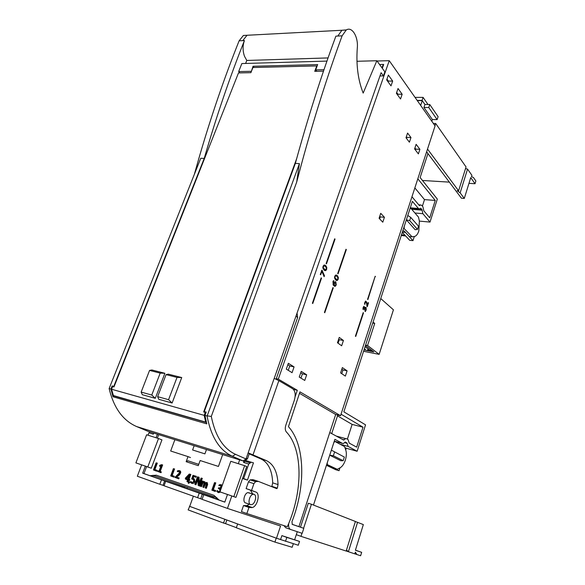 <?xml version="1.0" encoding="UTF-8"?>
<svg xmlns="http://www.w3.org/2000/svg" width="585" height="585" viewBox="0 0 585 585"><rect width="100%" height="100%" fill="white"/><g stroke="black" fill="none" stroke-linecap="round" stroke-linejoin="round"><path stroke-width="0.88" d="M337.772 415.021L331.702 433.587M428.776 107.523L437.134 119.603L438.099 116.649L429.763 104.518L428.776 107.523L423.942 107.486L432.373 119.53L437.134 119.603M417.317 100.62L422.26 100.635L424.937 104.496L429.763 104.518M377.047 61.015L389.244 60.679L435.079 125.899L340.536 415.716L299.966 391.862L288.456 426.677C304.997 444.768 306.006 485.704 291.973 521.644L292.303 524.409L303.798 528.335L298.935 526.632L335.688 414.494L299.469 393.31M148.012 435.211L148.919 432.82L153.285 434.18L153.701 433.083M293.334 543.721L292.171 547.275L274.928 542.098L276.237 538.163L298.284 545.242L299.527 541.417L281.89 535.619L280.595 539.509L276.493 538.244L189.708 506.369L193.364 496.241M235.938 497.396L233.817 496.65L244.64 465.675L246.702 466.523L235.938 497.396L227.492 494.486L224.808 502.127L161.489 479.81L159.829 484.263L137.329 476.227L141.643 464.87M299.527 541.417L286.811 537.41L285.524 541.322M281.89 535.619L286.811 537.41M248.281 461.287L246.088 460.6L243.55 462.413L244.376 460.059M276.493 538.244L280.559 526.032L227.448 508.409L231.799 495.97M294.664 539.655L297.275 531.699M283.959 525.659L285.707 527.743L290.54 529.462M249.81 493.279L249.013 492.702M254.058 494.303L247.791 492.607C244.303 493.396 242.358 502.084 245.495 502.881L250.607 504.658L251.821 504.57C255.236 503.787 257.166 495.268 254.124 494.427L247.791 492.607M288.668 523.56C288.346 526.792 288.997 528.767 290.628 529.491L302.174 533.323L303.798 528.335M292.098 524.292L298.935 526.632M335.688 414.494L340.536 415.716M420.673 105.395L422.26 100.635M431.81 121.249L432.373 119.53M415.043 97.388L423.087 97.388L422.085 100.393L424.937 104.496L423.942 107.486M344.682 442.662L347.11 443.328L348.148 446.435L357.142 451.254L365.545 424.849L343.848 411.84L412.381 201.357L418.45 208.487L419.73 208.845L420.754 208.194L421.982 209.649L422.867 213.686L430.012 222.088L437.324 199.09L420.132 177.555L427.935 153.584M161.489 479.81L142.667 473.177L145.329 466.143L135.903 462.874L146.623 434.772L158.52 438.523L147.786 466.969L135.903 462.874M156.071 437.748L157.402 434.231M227.448 508.409L202.088 499.349L203.748 494.705M242.607 478.267L243.645 478.603L248.72 464.029L243.55 462.413M276.295 378.649L278.306 379.124L389.244 60.679M382.319 68.321L383.68 64.423L379.577 64.525L383.226 64.438L383.526 64.862M238.322 463.686L239.66 459.868M150.133 431.971L148.919 432.82M202.11 499.283L164.041 485.769L165.701 481.294M164.063 485.704L163.01 485.323L164.648 480.892M159.829 484.263L163.01 485.323M185.196 486.64L184.765 487.817L186.951 488.592L187.383 487.407M213.649 497.711L186.951 488.592M213.993 496.745L213.562 497.967L215.865 498.778L216.296 497.557M218.242 499.583L215.865 498.778M242.534 478.486L247.462 480.095L253.459 462.823L251.25 462.209L248.72 464.029M243.645 478.603L247.462 480.095M293.443 389.369L297.319 390.305L295.111 396.754M297.319 390.305L278.306 379.124M250.607 504.658C247.484 503.86 249.429 495.129 252.91 494.332M313.487 505.067L334.891 439.335L342.561 443.445L343.49 443.518L345.267 442.004L347.11 443.328M184.845 487.597L150.345 475.802M147.237 474.742L142.667 473.177M199.236 493.118L197.576 497.74M202.33 494.171L200.684 498.778M363.563 351.292L379.146 354.364L393.427 309.816L380.74 298.54M373.076 322.072L374.729 323.432L367.563 345.479L365.574 345.099M365.449 345.494L373.844 351.907L363.994 349.969M367.563 345.479L379.146 354.364M337.501 415.855L352.126 424.403L347.373 439.167M414.853 187.902L424.498 199.617L422.399 206.139M374.729 323.432L372.747 323.088M329.772 432.542L343.651 440.081L345.596 438.596L346.481 438.67L348.024 439.525L349.216 443.108L356.667 447.152L363.022 427.196L352.126 424.403M345.72 449.916L346.261 448.242L344.879 447.518M346.261 448.242L357.142 451.254M326.459 465.243L329.53 466.143L339.044 470.698L339.943 467.89M339.044 470.698L335.688 469.704L326.445 465.294M336.156 441.69L336.273 442.194M411.964 196.772L419.386 205.576L420.469 204.947L421.69 205.298L422.918 206.754L423.796 210.797L429.712 217.81L435.247 200.428L424.498 199.617M419.401 221.108L430.012 222.088M405.412 232.325L412.988 240.654L414.319 236.508M412.988 240.654L409.675 240.296L402.297 232.333M405.405 232.406L402.37 232.099M405.668 235.974L401.259 235.514M404.952 235.199L401.478 234.841M417.829 178.783L435.247 200.428M341.04 414.187L363.022 427.196M341.757 373.683L342.986 369.947L341.837 369.164M300.953 378.129L302.423 373.844L300.712 372.777M288.244 370.32L289.758 365.947L287.835 364.748M415.511 150.148L415.847 149.138L414.926 147.939M397.683 95.062L397.961 94.251L396.674 92.481M388.126 81.929L388.411 81.11L386.956 79.114M406.516 138.426L406.86 137.402L406.348 136.729M338.101 343.205L339.271 339.695L338.642 339.234M379.636 218.87L380.294 216.903L379.738 216.311M306.672 374.802L301.195 371.373L299.242 377.076L304.748 380.455L306.672 374.802L302.423 373.844M419.891 149.292L416.125 144.327L414.597 148.956L418.385 153.884L419.891 149.292L415.847 149.138M392.667 81.059L388.36 75.077L386.67 79.933L390.999 85.878L392.667 81.059L388.411 81.11M343.424 340.492L339.256 337.406L337.465 342.744L341.655 345.793L343.424 340.492L339.271 339.695M294.065 366.905L288.332 363.307L286.314 369.135L292.076 372.674L294.065 366.905L289.758 365.947M402.158 94.243L398.034 88.51L396.396 93.286L400.549 98.989L402.158 94.243L397.961 94.251M384.425 217.284L380.733 213.335L379.08 218.278L382.787 222.198L384.425 217.284L380.294 216.903M410.962 137.526L407.577 133.058L406.005 137.76L409.412 142.199L410.962 137.526L406.86 137.402M347.088 370.832L342.364 367.592L340.602 372.908L345.355 376.104L347.088 370.832L342.986 369.947M364.404 307.608L364.828 307.673L363.928 306.291L363.109 307.556L363.212 309.48L362.861 308.975M364.828 307.673L366.1 307.461L366.217 309.896L365.822 309.831M365.574 308.105L364.981 308.01L365.939 308.646L365.077 311.491L366.217 309.896M364.477 308.361L365.069 308.39M365.025 308.456L364.338 310.035M363.629 307.213L364.47 307.871L364.265 310.028M363.892 307.257L363.226 309.034M365.362 302.021L366.371 302.781L367.241 306.774L368.528 302.862L368.184 302.562L367.234 305.458L366.758 302.226L365.662 301.078L364.821 302.379L364.543 304.149L364.923 304.354L364.55 303.703M365.625 302.065L364.85 302.277M364.843 302.306L365.325 302.35M365.303 302.379L364.689 302.847M364.645 303.023L365.084 302.913M365.04 303.081L364.945 303.769M363.49 312.887L363.183 312.631L355.409 336.221L355.724 336.455L363.49 312.887L363.124 312.821M375.468 276.537L375.175 276.259L367.57 299.323L367.87 299.586L375.102 276.486M333.106 281.209L333.589 281.283L333.801 280.624L332.96 281.59L333.274 285.166L334.642 286.299L335.263 286.328L336.236 284.91L335.87 281.955L335.066 281.699L334.591 282.145L333.903 284.69L332.967 284.252L333.903 284.69M333.589 281.283L333.582 284.347M335.556 275.162L334.722 276.478L334.583 278.087L335.71 280.039L337.252 280.493L338.13 279.381L338.357 277.502L337.245 275.557L335.556 275.162M333.26 287.864L332.916 287.579L324.426 312.456L324.777 312.726L333.26 287.864L332.843 287.798M346.335 249.568L345.998 249.261L337.706 273.553L338.05 273.846L346.335 249.568L345.911 249.517M321.531 278.153L312.763 303.513L312.39 303.227L321.172 277.853L321.531 278.153L321.092 278.087M335.037 239.119L334.693 238.797L326.123 263.557L326.474 263.864L335.037 239.119L334.598 239.068M321.882 271.33L324.112 276.69L324.463 275.681L322.006 270.211L320.266 274.423L320.69 274.774L321.882 271.33L321.362 271.264M323.893 265.144L323.022 266.482L322.891 268.127L324.075 270.146L325.713 270.621L326.591 269.517L326.825 267.594L325.655 265.575L323.893 265.144M333.984 283.893L334.678 285.275L335.366 285.385L335.856 284.719L335.454 282.716L334.05 283.506M334.371 283.952L334.452 283.564M334.547 277.385L336.836 279.681L337.837 278.833L337.677 277.231L336.945 276.42L336.119 275.901L334.715 276.493M334.657 276.683L335.176 276.559M335.11 276.749L335.022 277.378L334.547 277.312M322.847 267.418L325.245 269.802L326.284 268.954L326.108 267.308L325.348 266.453L324.478 265.912L323.015 266.504M322.957 266.702L323.498 266.57M323.432 266.767L323.337 267.411L322.847 267.345M336.353 280.493L337.421 279.55M337.735 277.341L335.98 275.001M334.598 278.153L336.455 279.623M335.885 275.871L334.912 275.952M334.583 286.262L335.432 285.348M335.819 283.111L335.263 281.868L335.87 281.955M334.269 284.975L333.662 284.654M334.847 282.628L334.342 282.613M333.655 284.888L334.803 285.356M324.463 275.681L323.761 275.842M322.196 270.372L321.721 270.307M321.648 270.445L323.849 275.594M365.808 308.266L365.428 307.264M364.243 307.33L363.892 306.306M364.433 307.695L364.952 307.776M366.868 306.043L367.066 305.428M366.261 302.496L366.839 302.54M366.758 302.226L366.247 302.445M366.166 302.131L365.603 301.107M368.528 302.862L368.111 302.789M367.234 305.458L366.795 305.385M324.77 270.643L325.889 269.648M326.196 267.462L325.552 265.992L324.324 264.99M322.898 268.157L324.88 269.751M323.834 266.065L323.212 265.978L324.031 265.934M324.214 265.882L323.417 265.846M382.012 67.897L383.226 64.438M152.89 475.298L216.874 497.755M194.176 445.697L192.611 449.975L204.918 453.865L206.483 449.529M187.873 478.998L186.505 478.53L188.992 475.919M224.823 502.084L219.17 500.095L213.942 495.334L156.349 475.188L152.407 475.503L155.398 476.175M244.64 465.675L230.782 461.309L219.967 491.868L227.492 494.493M174.886 439.686L170.666 451.006L188.012 456.614L186.154 461.689L198.278 465.667L200.143 460.534L218.446 466.442L222.68 454.582M157.35 438.158L158.681 434.633M158.52 438.523L161.943 439.891L151.288 468.205L147.786 466.969M152.407 475.503L149.95 475.7L143.961 473.587L146.601 466.589L151.288 468.205M156.612 471.188L156.955 470.274L156.334 470.201L156.085 470.859L156.612 471.188L153.453 469.945L156.115 462.852L156.692 463.049L154.279 469.492L156.334 470.201M154.279 469.492L154.893 469.565L157.306 463.123L156.115 462.852M154.893 469.565L156.955 470.274M160.18 471.51L159.566 471.437L162.023 464.848L161.489 464.673L162.637 464.929L160.18 471.51L161.306 471.898L161.007 472.709L157.511 471.349L157.716 470.801L159.025 471.108M161.489 464.673L159.727 465.36L159.793 466.333L160.97 465.916M173.942 477.184L174.286 476.256L173.665 476.183L173.416 476.855L173.942 477.184L170.696 475.912L173.365 468.687L173.964 468.892L171.544 475.451L173.665 476.183M171.544 475.451L172.158 475.517L174.579 468.965L173.365 468.687M172.158 475.517L174.286 476.256M179.149 470.647L180.07 471.422L180.173 472.49L179.054 474.53L175.858 476.936L179.127 477.923L178.783 478.859L174.944 477.382L179.332 472.943L179.178 471.503L177.277 471.437L177.606 470.764L178.915 470.581M179.661 470.684L180.611 471.466L180.743 472.673L179.58 474.793L176.612 477.053M177.884 471.276L179.237 471.568M178.366 471.576L177.635 471.642M219.77 488.065L218.307 488.175L219.66 489.023M219.455 488.936L218.688 488.636M219.733 488.051L218.987 487.831M219.126 485.711L220.83 485.674M219.229 488.029L220.699 487.444L220.925 485.821L218.79 485.448L219.448 484.724L221.452 484.826L220.443 484.643M221.452 484.826L222.212 485.521M221.13 488.57L220.969 489.031M233.817 496.65L219.967 491.868L218.212 492.351L218.622 492.643L220.545 492.073M218.622 492.643L217.43 492.036M218.212 492.351L216.677 491.312L217.24 490.574M217.445 490.596L217.072 490.786L218.154 491.612L219.463 491.4L220.077 490.208L219.046 488.636M218.834 491.692L217.62 490.844M215.287 491.488L215.631 490.522L215.017 490.457L214.775 491.159L215.287 491.488L211.843 490.142L214.519 482.618L215.163 482.837L212.735 489.667L215.017 490.457M212.735 489.667L213.342 489.733L215.777 482.903L214.519 482.618M213.342 489.733L215.631 490.522M192.794 479.21L191.661 478.94L192.977 475.327L196.363 476.336L196.012 477.301L193.84 476.57L193.123 478.559L192.502 478.508L193.884 479.013L194.286 481.418L191.646 483.159L190.257 482.259L190.842 481.572M191.061 481.601L190.593 481.667L191.807 482.486C193.299 482.391 193.884 481.499 193.562 479.795L192.977 479.276M191.807 482.486L192.319 482.515L191.149 481.733M191.661 478.94L193.211 479.51M193.759 478.713L194.417 479.056L194.856 481.623C194.191 483.086 193.262 483.7 192.063 483.451L190.959 482.866M198.147 485.404L199.543 486.04L202.315 478.354L201.701 478.281L199.024 485.711L198.147 485.404L197.825 477.843L195.427 484.468L195.946 484.797L197.891 479.415M195.427 484.468L195.946 484.797M194.805 484.248L197.481 476.855L199.054 477.25L198.483 477.192L198.79 484.409L201.072 478.069L201.701 478.281M199.295 482.991L199.054 477.25M201.072 478.069L202.315 478.354M205.225 487.853L206.286 488.38L205.225 487.853L206.534 483.612L205.181 483.188L206.41 483.254M205.686 483.466L203.836 487.532L203.317 487.195L205.181 483.188M203.887 482.303L203.946 483.736L202.776 487.005L203.836 487.532M203.726 482.186L202.593 482.442L203.975 482.42M203.105 482.72L201.394 486.683L200.882 486.354L202.593 482.442M203.119 481.674L203.28 481.236L202.191 481.009L200.333 486.164L201.394 486.683M202.191 481.009L202.666 481.17L202.3 482.179L203.916 481.601M204.458 481.645L205.291 482.647L206.739 482.625L207.075 484.395L207.638 484.592L207.273 482.669L206.373 482.435M206.286 488.38L207.638 484.592M188.216 483.144L188.889 483.364L189.672 482.245L189.269 481.733M185.679 479.203L187.544 479.905M188.436 479.334L190.235 474.398L189.701 474.084L190.849 474.472L189.05 479.407L188.436 479.334L189.226 479.605L188.992 480.248L189.511 480.577L189.84 479.678L189.05 479.407M189.511 480.577L188.721 480.307L188.077 482.077L186.951 481.535L187.595 479.766L185.84 479.312M186.154 461.689L187.887 460.775L198.761 464.336M188.012 456.614L190.461 457.565M146.601 466.589L145.329 466.143M186.951 481.535L187.558 481.747L188.209 479.978L188.992 480.248M189.248 474.069L185.379 478.12L185.423 479.02M185.811 478.435L189.474 474.596L187.822 479.13L186.505 478.53M188.721 480.307L188.209 479.978M189.84 479.678L189.226 479.605M190.235 474.398L190.849 474.472M187.558 481.747L188.077 482.077M189.028 481.718L188.377 483.093L188.641 481.923L189.569 481.762M203.953 481.609L204.618 481.696M200.333 486.164L200.882 486.354M202.776 487.005L203.317 487.195M205.766 488.044L207.075 484.395M204.114 481.667L204.728 483.02L205.284 482.654M203.28 481.236L202.666 481.17M202.717 483.02L202.169 482.764M205.159 483.839L204.618 483.583M197.481 476.855L198.483 477.192M199.543 486.04L199.024 485.711M192.502 478.508L193.328 476.234L195.492 476.965L195.748 476.263L192.977 475.327M191.032 481.565L190.593 481.667M193.84 476.57L193.328 476.234M196.012 477.301L195.492 476.965M196.363 476.336L195.748 476.263M214.775 491.159L211.843 490.142M215.777 482.903L215.163 482.837M220.852 488.906L220.26 488.811L220.742 489.674M220.26 488.811L221.554 487.378M220.947 484.797L221.795 486.705M220.947 488.643L220.413 488.365M174.944 477.382L178.264 478.53L178.513 477.85L175.858 476.936M178.783 478.859L178.264 478.53M179.127 477.923L178.513 477.85M173.416 476.855L170.696 475.912M174.579 468.965L173.964 468.892M161.007 472.709L157.511 471.349M160.487 472.38L160.692 471.824L159.566 471.437M159.5 465.974L161.175 465.375L158.981 471.232L157.716 470.801M161.306 471.898L160.692 471.824M162.637 464.929L162.023 464.848M156.085 470.859L153.453 469.945M157.306 463.123L156.692 463.049M258.394 481.404L255.557 481.652L253.897 483.671L251.565 490.427L246.117 488.607L248.449 481.886L250.117 479.883L252.969 479.641L258.394 481.404L276.72 488.636L277.334 488.139L278.036 484.577C277.561 472.27 273.758 464.315 266.621 460.717L248.15 452.841L246.036 458.976L235.499 454.318L232.457 456.307L136.561 426.531C122.938 420.556 113.797 407.899 109.132 388.55L200.75 158.257L204.209 158.447L113.79 386.378L114.126 386.524M271.813 486.705L272.69 482.859C272.2 470.596 268.369 462.662 261.195 459.057L249.21 453.843M244.596 459.912L245.349 460.234L247.455 458.859L249.334 453.492L248.135 452.973M251.565 490.427L255.864 492.043C260.493 493.352 257.539 506.339 252.325 507.531L248.954 507.444L246.855 513.542L287.315 526.719C303.074 491.766 303.089 449.339 286.314 431.891C285.122 430.341 284.953 428.118 285.824 425.207L294.306 400.359C295.871 394.809 295.301 390.919 292.602 388.696L278.855 380.638L253.042 454.794M278.855 380.638L274.189 378.378L248.15 452.841M246.117 488.607L255.864 492.043M246.855 513.542L241.422 511.612L243.521 505.542L246.907 505.645L249.232 504.175M252.735 493.959L250.439 490.23M243.521 505.542L248.954 507.444M316.858 71.297L315.695 69.886L323.988 69.703M274.211 378.393L381.106 72.708L383.431 75.896L384.85 71.831L376.842 60.73L356.945 61.286M383.431 75.896L379.972 75.955M315.695 69.886L317.67 64.577L253.034 66.266L254.153 67.494M253.034 66.266L251.316 71.582M239.923 72.898L238.673 71.575L251.053 71.304M238.673 71.575L241.854 63.553L326.949 61.103M245.612 63.443L246.79 60.46L244.515 56.314C242.629 50.902 242.599 45.645 244.428 40.555C229.759 77.293 216.355 116.59 204.209 158.447M346.444 29.893L341.918 30.259L337.816 36.043L335.892 36.131C321.275 75.699 307.761 118.119 295.352 163.405L204.282 411.591L206.088 412.44M248.479 35.195L243.382 35.466L239.126 40.811C224.457 77.388 211.061 116.503 198.937 158.162L194.359 174.33M376.842 60.73L363.175 93.103C358.027 79.999 356.068 65.001 357.289 48.094C358.481 36.921 351.995 25.996 346.21 30.032L342.108 35.831C327.505 75.589 313.991 118.221 301.567 163.741L296.683 182.096L211.295 416.447C215.287 436.088 223.353 448.71 235.499 454.318M297.041 313.107L297.655 317.443L276.069 379.292M113.79 386.378L112.166 385.924L114.038 386.758M112.166 385.924L110.923 389.054L109.132 388.55M246.036 458.976L243.046 460.929L147.8 431.24L136.561 426.531M245.349 460.234L244.508 459.971M328.053 57.922L246.79 60.46M295.352 163.405L299.418 163.624L296.683 182.096M299.418 163.624L207.075 416.169C211.141 437.046 219.602 450.428 232.457 456.307L243.046 460.929M211.295 416.447L204.94 415.569L206.783 423.854L113.015 396.769L113.402 395.789M295.959 316.214L297.655 317.443M246.256 458.347L247.455 458.859M110.923 389.054L113.015 396.769M204.94 415.569L206.198 412.125L204.282 411.591M326.547 464.973L337.245 469.294L340.039 467.846C342.283 466.545 344.053 463.978 345.347 460.146C346.525 456.263 346.664 452.892 345.764 450.033L344.558 446.596L334.766 441.39L333.779 442.757M344.36 457.068L331.381 450.15L344.36 457.068L343.198 460.695L340.836 460.746L329.735 455.196L333.362 455.759L343.198 460.695M334.561 452.066L333.362 455.759M326.744 464.351L337.245 469.294M327.242 464.497L327.308 462.64M334.766 441.39L334.269 441.251M331.381 450.15L333.786 442.75M327.308 462.655L329.735 455.196M402.765 230.892L404.235 231.046L409.295 236.552L412.118 236.845L415.036 236.318C416.615 235.579 417.88 233.781 418.838 230.914L419.379 220.998L418.48 217.101L410.692 208.099L409.866 209.086M409.88 209.079L407.789 215.499L410.721 217.379L418.502 226.212L417.493 229.371L415.182 229.737L406.363 219.872L409.675 220.582L417.493 229.371M410.721 217.379L409.675 220.582M403.672 228.099L412.118 236.845M404.162 228.143L404.25 226.322M410.692 208.099L418.75 208.765M404.257 226.336L406.363 219.872M423.087 97.388L428.001 104.51M417.142 100.379L422.085 100.393M434.947 125.716L435.679 123.486L466.04 166.937L458.596 190.783L457.148 190.688L460.139 192.86L464.293 198.432L461.426 198.22L426.626 151.829M433.353 123.442L435.679 123.486M464.293 198.432L470.735 177.621L475.027 183.727L468.958 183.346M427.525 149.073L458.596 190.783M460.139 192.86L467.547 169.087L465.521 168.59M467.547 169.087L471.919 175.346L471.495 176.721L473.375 177.43L475.868 180.999L475.027 183.727M449.36 182.132L422.458 180.472M276.237 538.163L237.898 524.065M274.928 542.098L236.318 527.772L237.627 523.984M301.977 533.257L300.968 536.343L296.302 534.668M300.485 527.173L308.324 503.239L311.439 504.263L303.6 528.27M355.387 521.52L363.343 524.584L355.402 550.251L361.662 552.342L355.439 550.134M311.439 504.263L355.402 521.469L346.174 551.048L300.968 536.343M346.503 549.98L348.389 551.772L357.559 522.317M354.839 553.805L356.96 554.558L355.351 552.138L354.817 553.863L346.188 550.99M189.43 506.281L224.852 519.29L223.55 523.034L188.129 509.893L189.708 506.369M361.662 552.342L360.616 555.75L356.96 554.558M236.362 527.655L225.569 523.648L226.841 520.006M223.55 523.034L225.569 523.648M149.563 370.422L141.153 392.096L151.764 395.036L160.188 373.12L149.563 370.422L151.888 369.983L164.882 373.281L160.188 373.12M164.882 373.281L155.296 398.319L142.316 394.699L141.153 392.096M155.296 398.319L151.764 395.036M206.11 421.843L206.103 422.407L205.642 422.085L204.194 415.357L205.269 412.425L203.668 411.979L296.646 158.703M317.041 66.266L316.756 65.922L314.745 71.341L323.49 71.158M316.756 65.922L252.91 67.524L250.892 72.664L238.497 72.928L113.965 386.941L112.612 386.561L111.552 389.237L204.194 415.357M166.067 374.619L168.334 374.159L181.73 377.552L177.021 377.405L166.067 374.619L157.636 396.659L168.575 399.687L172.122 403.014L158.74 399.277L157.636 396.659M181.73 377.552L172.122 403.014M177.021 377.405L168.575 399.687M205.269 412.425L205.971 412.754M205.744 422.304L113.475 395.826L111.552 389.237M365.062 346.678L369.844 350.313L367.431 349.837M372.118 350.583L369.844 350.313M364.418 348.667L365.464 349.457M244.939 461.265L250.102 462.874M342.262 439.328L344.141 439.832M340.097 444.22L348.148 446.435M334.291 441.185L342.561 443.445M344.953 442.311L346.956 442.86M419.313 205.489L419.789 205.525M414.926 212.998L422.867 213.686M410.282 207.814L418.45 208.487M411.255 208.75L421.982 209.649M411.73 209.306L422.099 210.176M336.748 280.354L337.355 280.442M337.399 280.42L336.784 280.332M337.64 279.316L338.13 279.381M338.225 279.103L337.772 279.038M337.801 277.487L338.371 277.568M338.357 277.502L337.779 277.422M337.128 275.945L337.735 276.032M336.112 275.074L336.719 275.162M334.671 278.27L335.278 278.358M334.883 276.018L335.461 276.098M335.498 276.061L334.898 275.974M336.229 279.593L336.836 279.681M335.695 285.056L336.163 285.129M336.236 284.91L335.805 284.844M335.644 281.773L335.095 281.692M333.808 280.917L333.289 280.844M334.269 284.807L333.662 284.712M334.072 285.188L334.678 285.275M363.044 307.776L363.446 307.842M364.674 309.194L364.301 309.136M365.055 311.469L365.464 311.534M365.537 311.432L365.04 311.352M365.669 310.262L366.071 310.335M365.515 307.366L366.1 307.461M366.992 303.418L366.524 303.344M325.172 270.504L325.786 270.584M325.83 270.57L325.209 270.482M326.072 269.451L326.591 269.517M326.693 269.232L326.211 269.166M326.247 267.579L326.832 267.659M326.825 267.594L326.218 267.513M325.552 265.992L326.167 266.073M324.485 265.078L325.106 265.166M322.993 268.332L323.615 268.42M323.191 266.021L323.79 266.102M324.631 269.714L325.245 269.802M188.377 483.093L188.889 483.364M189.101 482.047L189.672 482.245M204.728 482.676L205.101 482.771M203.565 482.471L203.09 482.172M203.192 482.142L203.66 482.435M205.935 483.342L205.459 483.042M205.62 482.983L206.088 483.283M192.867 478.567L193.372 478.596M193.62 478.852L194.14 478.888M194.315 481.338L194.885 481.543M192.238 479.064L192.67 479.364M191.522 482.384L192.034 482.42M191.412 483.078L191.829 483.371M191.646 483.159L192.063 483.451M194.286 481.418L194.856 481.623M217.795 492.204L218.205 492.504M220.699 484.709L221.196 484.738M219.28 485.374L219.748 485.674M218.593 487.81L219.097 487.839M218.38 488.409L218.79 488.709M218.783 491.678L218.278 491.649M218.154 491.612L218.658 491.634M177.942 475.495L178.447 475.78M178.754 474.823L179.281 475.086M179.054 474.53L179.58 474.793M180.743 472.658L180.173 472.483L180.743 472.673M180.07 471.422L180.633 471.51M180.048 471.386L180.611 471.466M179.281 470.691L179.792 470.728M177.35 471.466L177.825 471.766M178.966 471.517L178.535 471.21M178.688 471.239L179.12 471.539M261.195 459.057L266.621 460.717M272.69 482.859L278.036 484.577M271.996 486.398L277.334 488.139M250.373 479.832L255.813 481.601M248.449 481.886L253.897 483.671M245.707 505.769L251.126 507.663M252.12 34.998L247.031 35.268L242.782 40.636L244.428 40.555M239.126 40.811L242.782 40.636M337.816 36.043L342.108 35.831M206.198 421.609L205.898 422.428M113.198 395.497L205.642 422.085M185.145 486.771L184.377 486.347M185.174 486.683L184.736 486.479M213.934 496.906L211.843 495.992M213.986 496.775L212.238 496.131M246.088 460.6L251.25 462.209M336.331 436.103L345.596 438.596M418.75 204.816L420.469 204.947M336.638 280.405L337.252 280.493M335.095 275.835L335.71 275.923M334.657 286.233L335.263 286.328M334.423 282.57L335.029 282.657M325.099 270.541L325.713 270.621M204.348 481.791L204.882 481.843M206.739 482.625L207.273 482.669M193.884 479.013L194.417 479.056M191.544 482.15L191.002 482.106M221.305 484.994L221.832 485.038M218.051 491.298L217.518 491.254M179.654 470.896L180.195 470.947M275.945 488.336L276.888 488.643M250.117 479.883L255.557 481.652M246.907 505.645L252.325 507.531M243.382 35.466L346.21 30.032M206.147 422.311L206.286 421.946"/></g></svg>
